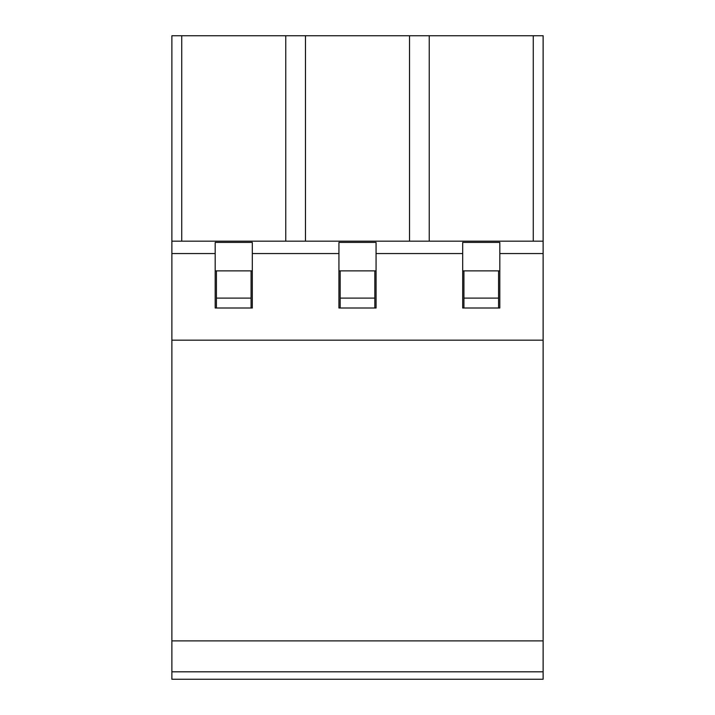 <?xml version="1.0" encoding="UTF-8"?>
<svg xmlns="http://www.w3.org/2000/svg" width="715" height="715" viewBox="0 0 715 715"><rect width="100%" height="100%" fill="white"/><g stroke="black" fill="none" stroke-linecap="round" stroke-linejoin="round"><path stroke-width="1.07" d="M216.422 308.004L216.422 270.878L215.188 270.878M252.315 270.878L251.072 270.878L251.072 308.004M251.072 298.101L216.422 298.101M171.877 340.179L543.123 340.179L543.123 679.25L171.877 679.25L171.877 35.75L543.123 35.75L543.123 241.178L171.877 241.178M499.812 270.878L498.578 270.878L498.578 298.101L463.928 298.101L463.928 270.878L462.685 270.878M376.063 270.878L374.821 270.878L374.821 308.004M340.179 308.004L340.179 270.878L338.937 270.878M216.422 270.878L251.072 270.878M340.179 270.878L374.821 270.878M463.928 270.878L498.578 270.878M374.821 298.101L340.179 298.101M498.578 298.101L498.578 308.004M463.928 308.004L463.928 298.101M543.123 640.89L171.877 640.89M543.123 671.823L171.877 671.823M543.123 340.179L543.123 253.548L499.812 253.548L499.812 242.412L462.685 242.412L462.685 253.548L376.063 253.548L376.063 242.412L338.937 242.412L338.937 253.548L252.315 253.548L252.315 242.412L215.188 242.412L215.188 253.548L171.877 253.548M543.123 253.548L543.123 241.178M499.812 253.548L499.812 308.004L462.685 308.004L462.685 253.548M338.937 253.548L338.937 308.004L376.063 308.004L376.063 253.548M215.188 253.548L215.188 308.004L252.315 308.004L252.315 253.548M533.265 241.178L533.265 35.75M429.232 241.178L429.232 35.75M409.516 241.178L409.516 35.75M305.484 241.178L305.484 35.75M285.768 241.178L285.768 35.75M181.735 241.178L181.735 35.75"/></g></svg>
